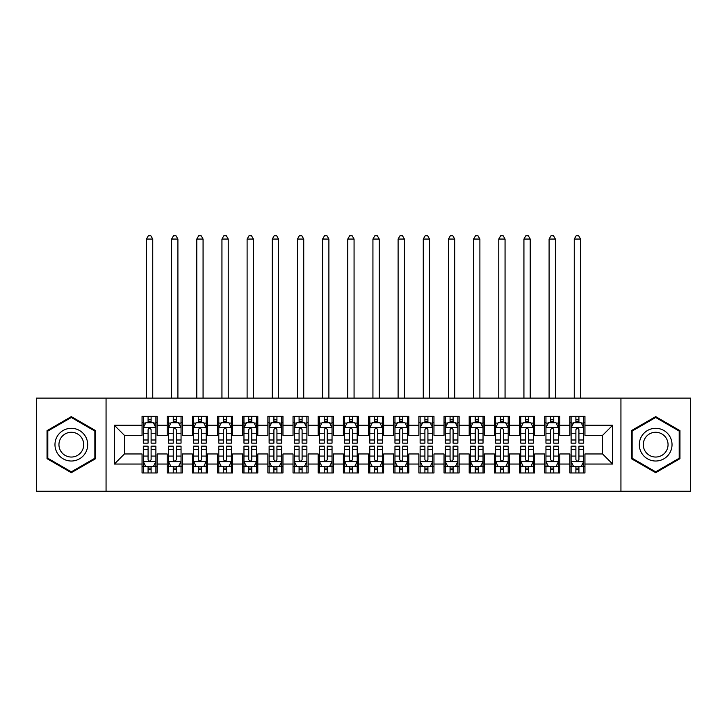 <?xml version="1.0" encoding="UTF-8"?>
<svg xmlns="http://www.w3.org/2000/svg" width="727" height="727" viewBox="0 0 727 727"><rect width="100%" height="100%" fill="white"/><g stroke="black" fill="none" stroke-linecap="round" stroke-linejoin="round"><path stroke-width="1.09" d="M620.94 491.216L690.65 491.216L690.65 398.105L620.94 398.105L620.94 491.216L106.06 491.216L106.06 398.105L36.35 398.105L36.35 491.216L106.06 491.216M620.94 398.105L106.06 398.105M114.366 464.035L114.366 425.277L142.047 425.277L142.047 435.346L124.426 435.346L124.426 453.966L114.366 464.035L142.047 464.035L142.047 472.968L157.141 472.968L157.141 464.035L167.21 464.035L167.21 472.968L182.313 472.968L182.313 464.035L192.373 464.035L192.373 472.968L207.477 472.968L207.477 464.035L217.537 464.035L217.537 472.968L232.64 472.968L232.64 464.035L242.709 464.035L242.709 472.968L257.803 472.968L257.803 464.035L267.872 464.035L267.872 472.968L282.967 472.968L282.967 464.035L293.036 464.035L293.036 472.968L308.139 472.968L308.139 464.035L318.199 464.035L318.199 472.968L333.302 472.968L333.302 464.035L343.371 464.035L343.371 472.968L358.466 472.968L358.466 464.035L368.534 464.035L368.534 472.968L383.629 472.968L383.629 464.035L393.698 464.035L393.698 472.968L408.801 472.968L408.801 464.035L418.861 464.035L418.861 472.968L433.964 472.968L433.964 464.035L444.033 464.035L444.033 472.968L459.128 472.968L459.128 464.035L469.197 464.035L469.197 472.968L484.291 472.968L484.291 464.035L494.36 464.035L494.36 472.968L509.463 472.968L509.463 464.035L519.523 464.035L519.523 472.968L534.627 472.968L534.627 464.035L544.687 464.035L544.687 472.968L559.79 472.968L559.79 464.035L569.859 464.035L569.859 472.968L584.953 472.968L584.953 453.966L602.574 453.966L602.574 435.346L584.953 435.346L584.953 425.277L612.634 425.277L612.634 464.035L584.953 464.035M584.953 425.277L584.953 416.344L569.859 416.344L569.859 425.277L559.79 425.277L559.79 416.344L544.687 416.344L544.687 425.277L534.627 425.277L534.627 416.344L519.523 416.344L519.523 425.277L509.463 425.277L509.463 416.344L494.36 416.344L494.36 425.277L484.291 425.277L484.291 416.344L469.197 416.344L469.197 425.277L459.128 425.277L459.128 416.344L444.033 416.344L444.033 425.277L433.964 425.277L433.964 416.344L418.861 416.344L418.861 425.277L408.801 425.277L408.801 416.344L393.698 416.344L393.698 425.277L383.629 425.277L383.629 416.344L368.534 416.344L368.534 425.277L358.466 425.277L358.466 416.344L343.371 416.344L343.371 425.277L333.302 425.277L333.302 416.344L318.199 416.344L318.199 425.277L308.139 425.277L308.139 416.344L293.036 416.344L293.036 425.277L282.967 425.277L282.967 416.344L267.872 416.344L267.872 425.277L257.803 425.277L257.803 416.344L242.709 416.344L242.709 425.277L232.64 425.277L232.64 416.344L217.537 416.344L217.537 425.277L207.477 425.277L207.477 416.344L192.373 416.344L192.373 425.277L182.313 425.277L182.313 416.344L167.21 416.344L167.21 425.277L157.141 425.277L157.141 416.344L142.047 416.344L142.047 425.277M559.79 464.035L559.79 453.966L569.859 453.966L569.859 464.035M612.634 425.277L602.574 435.346M534.627 464.035L534.627 453.966L544.687 453.966L544.687 464.035M569.859 425.277L569.859 435.346L559.79 435.346L559.79 425.277M509.463 464.035L509.463 453.966L519.523 453.966L519.523 464.035M544.687 425.277L544.687 435.346L534.627 435.346L534.627 425.277M484.291 464.035L484.291 453.966L494.36 453.966L494.36 464.035M519.523 425.277L519.523 435.346L509.463 435.346L509.463 425.277M459.128 464.035L459.128 453.966L469.197 453.966L469.197 464.035M494.36 425.277L494.36 435.346L484.291 435.346L484.291 425.277M433.964 464.035L433.964 453.966L444.033 453.966L444.033 464.035M469.197 425.277L469.197 435.346L459.128 435.346L459.128 425.277M408.801 464.035L408.801 453.966L418.861 453.966L418.861 464.035M444.033 425.277L444.033 435.346L433.964 435.346L433.964 425.277M383.629 464.035L383.629 453.966L393.698 453.966L393.698 464.035M418.861 425.277L418.861 435.346L408.801 435.346L408.801 425.277M358.466 464.035L358.466 453.966L368.534 453.966L368.534 464.035M393.698 425.277L393.698 435.346L383.629 435.346L383.629 425.277M333.302 464.035L333.302 453.966L343.371 453.966L343.371 464.035M368.534 425.277L368.534 435.346L358.466 435.346L358.466 425.277M308.139 464.035L308.139 453.966L318.199 453.966L318.199 464.035M343.371 425.277L343.371 435.346L333.302 435.346L333.302 425.277M282.967 464.035L282.967 453.966L293.036 453.966L293.036 464.035M318.199 425.277L318.199 435.346L308.139 435.346L308.139 425.277M257.803 464.035L257.803 453.966L267.872 453.966L267.872 464.035M293.036 425.277L293.036 435.346L282.967 435.346L282.967 425.277M232.64 464.035L232.64 453.966L242.709 453.966L242.709 464.035M267.872 425.277L267.872 435.346L257.803 435.346L257.803 425.277M207.477 464.035L207.477 453.966L217.537 453.966L217.537 464.035M242.709 425.277L242.709 435.346L232.64 435.346L232.64 425.277M182.313 464.035L182.313 453.966L192.373 453.966L192.373 464.035M217.537 425.277L217.537 435.346L207.477 435.346L207.477 425.277M157.141 464.035L157.141 453.966L167.21 453.966L167.21 464.035M192.373 425.277L192.373 435.346L182.313 435.346L182.313 425.277M124.426 453.966L142.047 453.966L142.047 464.035M167.21 425.277L167.21 435.346L157.141 435.346L157.141 425.277M569.859 422.641L571.113 422.641M583.699 422.641L584.953 422.641M544.687 422.641L545.95 422.641M558.536 422.641L559.79 422.641M519.523 422.641L520.786 422.641M533.364 422.641L534.627 422.641M494.36 422.641L495.614 422.641M508.2 422.641L509.463 422.641M469.197 422.641L470.451 422.641M483.037 422.641L484.291 422.641M444.033 422.641L445.287 422.641M457.874 422.641L459.128 422.641M418.861 422.641L420.124 422.641M432.701 422.641L433.964 422.641M393.698 422.641L394.961 422.641M407.538 422.641L408.801 422.641M368.534 422.641L369.789 422.641M382.375 422.641L383.629 422.641M343.371 422.641L344.625 422.641M357.211 422.641L358.466 422.641M318.199 422.641L319.462 422.641M332.039 422.641L333.302 422.641M293.036 422.641L294.299 422.641M306.876 422.641L308.139 422.641M267.872 422.641L269.126 422.641M281.712 422.641L282.967 422.641M242.709 422.641L243.963 422.641M256.549 422.641L257.803 422.641M217.537 422.641L218.8 422.641M231.386 422.641L232.64 422.641M192.373 422.641L193.636 422.641M206.214 422.641L207.477 422.641M167.21 422.641L168.464 422.641M181.05 422.641L182.313 422.641M142.047 422.641L143.301 422.641M155.887 422.641L157.141 422.641M142.047 466.679L143.301 466.679M155.887 466.679L157.141 466.679M167.21 466.679L168.464 466.679M181.05 466.679L182.313 466.679M192.373 466.679L193.636 466.679M206.214 466.679L207.477 466.679M217.537 466.679L218.8 466.679M231.386 466.679L232.64 466.679M242.709 466.679L243.963 466.679M256.549 466.679L257.803 466.679M267.872 466.679L269.126 466.679M281.712 466.679L282.967 466.679M293.036 466.679L294.299 466.679M306.876 466.679L308.139 466.679M318.199 466.679L319.462 466.679M332.039 466.679L333.302 466.679M343.371 466.679L344.625 466.679M357.211 466.679L358.466 466.679M368.534 466.679L369.789 466.679M382.375 466.679L383.629 466.679M393.698 466.679L394.961 466.679M407.538 466.679L408.801 466.679M418.861 466.679L420.124 466.679M432.701 466.679L433.964 466.679M444.033 466.679L445.287 466.679M457.874 466.679L459.128 466.679M469.197 466.679L470.451 466.679M483.037 466.679L484.291 466.679M494.36 466.679L495.614 466.679M508.2 466.679L509.463 466.679M519.523 466.679L520.786 466.679M533.364 466.679L534.627 466.679M544.687 466.679L545.95 466.679M558.536 466.679L559.79 466.679M569.859 466.679L571.113 466.679M583.699 466.679L584.953 466.679M114.366 425.277L124.426 435.346M602.574 453.966L612.634 464.035M95.619 430.638L71.328 416.616L47.046 430.638L47.046 458.682L71.328 472.695L95.619 458.682L95.619 430.638M631.381 430.638L631.381 458.682L655.672 472.695L679.954 458.682L679.954 430.638L655.672 416.616L631.381 430.638M151.107 419.615L148.081 419.615M155.887 439.989L151.107 439.989L151.107 443.152L155.887 443.152L155.887 427.794L153.37 422.769L145.818 422.769L143.301 427.794L143.301 443.152L148.081 443.152L148.081 439.989L143.301 439.989M143.301 427.794L143.301 416.344M155.887 427.794L155.887 416.344M148.081 422.769L148.081 416.344M151.107 416.344L151.107 422.769M151.107 439.989L151.107 429.684C150.098 427.749 149.09 427.749 148.081 429.684L148.081 439.989M151.107 422.641L148.081 422.641M152.743 398.105L152.743 239.056L146.445 239.056L146.445 398.105M146.445 239.056L148.335 235.784L150.852 235.784L152.743 239.056M148.081 469.697L151.107 469.697M143.301 449.322L148.081 449.322L148.081 446.169L143.301 446.169L143.301 461.518L145.818 466.552L153.37 466.552L155.887 461.518L155.887 446.169L151.107 446.169L151.107 449.322L155.887 449.322M155.887 461.518L155.887 472.968M143.301 461.518L143.301 472.968M151.107 466.552L151.107 472.968M148.081 472.968L148.081 466.552M148.081 449.322L148.081 459.628C149.09 461.572 150.098 461.572 151.107 459.628L151.107 449.322M148.081 466.679L151.107 466.679M176.27 419.615L173.253 419.615M181.05 439.989L176.27 439.989L176.27 443.152L181.05 443.152L181.05 427.794L178.533 422.769L170.981 422.769L168.464 427.794L168.464 443.152L173.253 443.152L173.253 439.989L168.464 439.989M168.464 427.794L168.464 416.344M181.05 427.794L181.05 416.344M173.253 422.769L173.253 416.344M176.27 416.344L176.27 422.769M176.27 439.989L176.27 429.684C175.262 427.749 174.262 427.749 173.253 429.684L173.253 439.989M176.27 422.641L173.253 422.641M177.906 398.105L177.906 239.056L171.617 239.056L171.617 398.105M171.617 239.056L173.499 235.784L176.016 235.784L177.906 239.056M201.434 419.615L198.416 419.615M206.214 439.989L201.434 439.989L201.434 443.152L206.214 443.152L206.214 427.794L203.696 422.769L196.154 422.769L193.636 427.794L193.636 443.152L198.416 443.152L198.416 439.989L193.636 439.989M193.636 427.794L193.636 416.344M206.214 427.794L206.214 416.344M198.416 422.769L198.416 416.344M201.434 416.344L201.434 422.769M201.434 439.989L201.434 429.684C200.434 427.749 199.425 427.749 198.416 429.684L198.416 439.989M201.434 422.641L198.416 422.641M203.069 398.105L203.069 239.056L196.781 239.056L196.781 398.105M196.781 239.056L198.671 235.784L201.179 235.784L203.069 239.056M173.253 469.697L176.27 469.697M168.464 449.322L173.253 449.322L173.253 446.169L168.464 446.169L168.464 461.518L170.981 466.552L178.533 466.552L181.05 461.518L181.05 446.169L176.27 446.169L176.27 449.322L181.05 449.322M181.05 461.518L181.05 472.968M168.464 461.518L168.464 472.968M176.27 466.552L176.27 472.968M173.253 472.968L173.253 466.552M173.253 449.322L173.253 459.628C174.253 461.572 175.262 461.572 176.27 459.628L176.27 449.322M173.253 466.679L176.27 466.679M198.416 469.697L201.434 469.697M193.636 449.322L198.416 449.322L198.416 446.169L193.636 446.169L193.636 461.518L196.154 466.552L203.696 466.552L206.214 461.518L206.214 446.169L201.434 446.169L201.434 449.322L206.214 449.322M206.214 461.518L206.214 472.968M193.636 461.518L193.636 472.968M201.434 466.552L201.434 472.968M198.416 472.968L198.416 466.552M198.416 449.322L198.416 459.628C199.416 461.572 200.425 461.572 201.434 459.628L201.434 449.322M198.416 466.679L201.434 466.679M85.495 436.482A16.357 16.357 0 0 0 63.149 430.493A16.357 16.357 0 0 0 57.16 452.839A16.357 16.357 0 0 0 79.507 458.828A16.357 16.357 0 0 0 85.495 436.482M82.051 438.463A12.386 12.386 0 0 0 65.139 433.937A12.386 12.386 0 0 0 60.605 450.849A12.386 12.386 0 0 0 77.525 455.384A12.386 12.386 0 0 0 82.051 438.463M71.328 471.832L47.8 458.246L47.8 431.075L71.328 417.489L94.855 431.075L94.855 458.246L71.328 471.832M669.84 436.482A16.357 16.357 0 0 0 647.493 430.493A16.357 16.357 0 0 0 641.505 452.839A16.357 16.357 0 0 0 663.851 458.828A16.357 16.357 0 0 0 669.84 436.482M666.395 438.463A12.386 12.386 0 0 0 649.475 433.937A12.386 12.386 0 0 0 644.949 450.849A12.386 12.386 0 0 0 661.861 455.384A12.386 12.386 0 0 0 666.395 438.463M655.672 471.832L632.145 458.246L632.145 431.075L655.672 417.489L679.2 431.075L679.2 458.246L655.672 471.832M226.597 419.615L223.58 419.615M231.386 439.989L226.597 439.989L226.597 443.152L231.386 443.152L231.386 427.794L228.869 422.769L221.317 422.769L218.8 427.794L218.8 443.152L223.58 443.152L223.58 439.989L218.8 439.989M218.8 427.794L218.8 416.344M231.386 427.794L231.386 416.344M223.58 422.769L223.58 416.344M226.597 416.344L226.597 422.769M226.597 439.989L226.597 429.684C225.597 427.749 224.588 427.749 223.58 429.684L223.58 439.989M226.597 422.641L223.58 422.641M228.233 398.105L228.233 239.056L221.944 239.056L221.944 398.105M221.944 239.056L223.834 235.784L226.351 235.784L228.233 239.056M251.769 419.615L248.743 419.615M256.549 439.989L251.769 439.989L251.769 443.152L256.549 443.152L256.549 427.794L254.032 422.769L246.48 422.769L243.963 427.794L243.963 443.152L248.743 443.152L248.743 439.989L243.963 439.989M243.963 427.794L243.963 416.344M256.549 427.794L256.549 416.344M248.743 422.769L248.743 416.344M251.769 416.344L251.769 422.769M251.769 439.989L251.769 429.684C250.76 427.749 249.752 427.749 248.743 429.684L248.743 439.989M251.769 422.641L248.743 422.641M253.405 398.105L253.405 239.056L247.107 239.056L247.107 398.105M247.107 239.056L248.997 235.784L251.515 235.784L253.405 239.056M223.58 469.697L226.597 469.697M218.8 449.322L223.58 449.322L223.58 446.169L218.8 446.169L218.8 461.518L221.317 466.552L228.869 466.552L231.386 461.518L231.386 446.169L226.597 446.169L226.597 449.322L231.386 449.322M231.386 461.518L231.386 472.968M218.8 461.518L218.8 472.968M226.597 466.552L226.597 472.968M223.58 472.968L223.58 466.552M223.58 449.322L223.58 459.628C224.588 461.572 225.588 461.572 226.597 459.628L226.597 449.322M223.58 466.679L226.597 466.679M248.743 469.697L251.769 469.697M243.963 449.322L248.743 449.322L248.743 446.169L243.963 446.169L243.963 461.518L246.48 466.552L254.032 466.552L256.549 461.518L256.549 446.169L251.769 446.169L251.769 449.322L256.549 449.322M256.549 461.518L256.549 472.968M243.963 461.518L243.963 472.968M251.769 466.552L251.769 472.968M248.743 472.968L248.743 466.552M248.743 449.322L248.743 459.628C249.752 461.572 250.76 461.572 251.769 459.628L251.769 449.322M248.743 466.679L251.769 466.679M276.932 419.615L273.915 419.615M281.712 439.989L276.932 439.989L276.932 443.152L281.712 443.152L281.712 427.794L279.195 422.769L271.644 422.769L269.126 427.794L269.126 443.152L273.915 443.152L273.915 439.989L269.126 439.989M269.126 427.794L269.126 416.344M281.712 427.794L281.712 416.344M273.915 422.769L273.915 416.344M276.932 416.344L276.932 422.769M276.932 439.989L276.932 429.684C275.924 427.749 274.915 427.749 273.915 429.684L273.915 439.989M276.932 422.641L273.915 422.641M278.568 398.105L278.568 239.056L272.28 239.056L272.28 398.105M272.28 239.056L274.161 235.784L276.678 235.784L278.568 239.056M273.915 469.697L276.932 469.697M269.126 449.322L273.915 449.322L273.915 446.169L269.126 446.169L269.126 461.518L271.644 466.552L279.195 466.552L281.712 461.518L281.712 446.169L276.932 446.169L276.932 449.322L281.712 449.322M281.712 461.518L281.712 472.968M269.126 461.518L269.126 472.968M276.932 466.552L276.932 472.968M273.915 472.968L273.915 466.552M273.915 449.322L273.915 459.628C274.915 461.572 275.924 461.572 276.932 459.628L276.932 449.322M273.915 466.679L276.932 466.679M302.096 419.615L299.079 419.615M306.876 439.989L302.096 439.989L302.096 443.152L306.876 443.152L306.876 427.794L304.359 422.769L296.816 422.769L294.299 427.794L294.299 443.152L299.079 443.152L299.079 439.989L294.299 439.989M294.299 427.794L294.299 416.344M306.876 427.794L306.876 416.344M299.079 422.769L299.079 416.344M302.096 416.344L302.096 422.769M302.096 439.989L302.096 429.684C301.087 427.749 300.087 427.749 299.079 429.684L299.079 439.989M302.096 422.641L299.079 422.641M303.732 398.105L303.732 239.056L297.443 239.056L297.443 398.105M297.443 239.056L299.324 235.784L301.841 235.784L303.732 239.056M299.079 469.697L302.096 469.697M294.299 449.322L299.079 449.322L299.079 446.169L294.299 446.169L294.299 461.518L296.816 466.552L304.359 466.552L306.876 461.518L306.876 446.169L302.096 446.169L302.096 449.322L306.876 449.322M306.876 461.518L306.876 472.968M294.299 461.518L294.299 472.968M302.096 466.552L302.096 472.968M299.079 472.968L299.079 466.552M299.079 449.322L299.079 459.628C300.078 461.572 301.087 461.572 302.096 459.628L302.096 449.322M299.079 466.679L302.096 466.679M327.259 419.615L324.242 419.615M332.039 439.989L327.259 439.989L327.259 443.152L332.039 443.152L332.039 427.794L329.531 422.769L321.979 422.769L319.462 427.794L319.462 443.152L324.242 443.152L324.242 439.989L319.462 439.989M319.462 427.794L319.462 416.344M332.039 427.794L332.039 416.344M324.242 422.769L324.242 416.344M327.259 416.344L327.259 422.769M327.259 439.989L327.259 429.684C326.259 427.749 325.251 427.749 324.242 429.684L324.242 439.989M327.259 422.641L324.242 422.641M328.895 398.105L328.895 239.056L322.606 239.056L322.606 398.105M322.606 239.056L324.496 235.784L327.014 235.784L328.895 239.056M352.431 419.615L349.405 419.615M357.211 439.989L352.431 439.989L352.431 443.152L357.211 443.152L357.211 427.794L354.694 422.769L347.142 422.769L344.625 427.794L344.625 443.152L349.405 443.152L349.405 439.989L344.625 439.989M344.625 427.794L344.625 416.344M357.211 427.794L357.211 416.344M349.405 422.769L349.405 416.344M352.431 416.344L352.431 422.769M352.431 439.989L352.431 429.684C351.423 427.749 350.414 427.749 349.405 429.684L349.405 439.989M352.431 422.641L349.405 422.641M354.067 398.105L354.067 239.056L347.77 239.056L347.77 398.105M347.77 239.056L349.66 235.784L352.177 235.784L354.067 239.056M377.595 419.615L374.569 419.615M382.375 439.989L377.595 439.989L377.595 443.152L382.375 443.152L382.375 427.794L379.857 422.769L372.306 422.769L369.789 427.794L369.789 443.152L374.569 443.152L374.569 439.989L369.789 439.989M369.789 427.794L369.789 416.344M382.375 427.794L382.375 416.344M374.569 422.769L374.569 416.344M377.595 416.344L377.595 422.769M377.595 439.989L377.595 429.684C376.586 427.749 375.577 427.749 374.569 429.684L374.569 439.989M377.595 422.641L374.569 422.641M379.23 398.105L379.23 239.056L372.933 239.056L372.933 398.105M372.933 239.056L374.823 235.784L377.34 235.784L379.23 239.056M402.758 419.615L399.741 419.615M407.538 439.989L402.758 439.989L402.758 443.152L407.538 443.152L407.538 427.794L405.021 422.769L397.469 422.769L394.961 427.794L394.961 443.152L399.741 443.152L399.741 439.989L394.961 439.989M394.961 427.794L394.961 416.344M407.538 427.794L407.538 416.344M399.741 422.769L399.741 416.344M402.758 416.344L402.758 422.769M402.758 439.989L402.758 429.684C401.749 427.749 400.75 427.749 399.741 429.684L399.741 439.989M402.758 422.641L399.741 422.641M404.394 398.105L404.394 239.056L398.105 239.056L398.105 398.105M398.105 239.056L399.986 235.784L402.504 235.784L404.394 239.056M427.921 419.615L424.904 419.615M432.701 439.989L427.921 439.989L427.921 443.152L432.701 443.152L432.701 427.794L430.184 422.769L422.641 422.769L420.124 427.794L420.124 443.152L424.904 443.152L424.904 439.989L420.124 439.989M420.124 427.794L420.124 416.344M432.701 427.794L432.701 416.344M424.904 422.769L424.904 416.344M427.921 416.344L427.921 422.769M427.921 439.989L427.921 429.684C426.922 427.749 425.913 427.749 424.904 429.684L424.904 439.989M427.921 422.641L424.904 422.641M429.557 398.105L429.557 239.056L423.268 239.056L423.268 398.105M423.268 239.056L425.159 235.784L427.676 235.784L429.557 239.056M453.085 419.615L450.068 419.615M457.874 439.989L453.085 439.989L453.085 443.152L457.874 443.152L457.874 427.794L455.356 422.769L447.805 422.769L445.287 427.794L445.287 443.152L450.068 443.152L450.068 439.989L445.287 439.989M445.287 427.794L445.287 416.344M457.874 427.794L457.874 416.344M450.068 422.769L450.068 416.344M453.085 416.344L453.085 422.769M453.085 439.989L453.085 429.684C452.085 427.749 451.076 427.749 450.068 429.684L450.068 439.989M453.085 422.641L450.068 422.641M454.72 398.105L454.72 239.056L448.432 239.056L448.432 398.105M448.432 239.056L450.322 235.784L452.839 235.784L454.72 239.056M478.257 419.615L475.231 419.615M483.037 439.989L478.257 439.989L478.257 443.152L483.037 443.152L483.037 427.794L480.52 422.769L472.968 422.769L470.451 427.794L470.451 443.152L475.231 443.152L475.231 439.989L470.451 439.989M470.451 427.794L470.451 416.344M483.037 427.794L483.037 416.344M475.231 422.769L475.231 416.344M478.257 416.344L478.257 422.769M478.257 439.989L478.257 429.684C477.248 427.749 476.24 427.749 475.231 429.684L475.231 439.989M478.257 422.641L475.231 422.641M479.893 398.105L479.893 239.056L473.595 239.056L473.595 398.105M473.595 239.056L475.485 235.784L478.002 235.784L479.893 239.056M324.242 469.697L327.259 469.697M319.462 449.322L324.242 449.322L324.242 446.169L319.462 446.169L319.462 461.518L321.979 466.552L329.531 466.552L332.039 461.518L332.039 446.169L327.259 446.169L327.259 449.322L332.039 449.322M332.039 461.518L332.039 472.968M319.462 461.518L319.462 472.968M327.259 466.552L327.259 472.968M324.242 472.968L324.242 466.552M324.242 449.322L324.242 459.628C325.251 461.572 326.25 461.572 327.259 459.628L327.259 449.322M324.242 466.679L327.259 466.679M349.405 469.697L352.431 469.697M344.625 449.322L349.405 449.322L349.405 446.169L344.625 446.169L344.625 461.518L347.142 466.552L354.694 466.552L357.211 461.518L357.211 446.169L352.431 446.169L352.431 449.322L357.211 449.322M357.211 461.518L357.211 472.968M344.625 461.518L344.625 472.968M352.431 466.552L352.431 472.968M349.405 472.968L349.405 466.552M349.405 449.322L349.405 459.628C350.414 461.572 351.423 461.572 352.431 459.628L352.431 449.322M349.405 466.679L352.431 466.679M374.569 469.697L377.595 469.697M369.789 449.322L374.569 449.322L374.569 446.169L369.789 446.169L369.789 461.518L372.306 466.552L379.857 466.552L382.375 461.518L382.375 446.169L377.595 446.169L377.595 449.322L382.375 449.322M382.375 461.518L382.375 472.968M369.789 461.518L369.789 472.968M377.595 466.552L377.595 472.968M374.569 472.968L374.569 466.552M374.569 449.322L374.569 459.628C375.577 461.572 376.586 461.572 377.595 459.628L377.595 449.322M374.569 466.679L377.595 466.679M399.741 469.697L402.758 469.697M394.961 449.322L399.741 449.322L399.741 446.169L394.961 446.169L394.961 461.518L397.469 466.552L405.021 466.552L407.538 461.518L407.538 446.169L402.758 446.169L402.758 449.322L407.538 449.322M407.538 461.518L407.538 472.968M394.961 461.518L394.961 472.968M402.758 466.552L402.758 472.968M399.741 472.968L399.741 466.552M399.741 449.322L399.741 459.628C400.741 461.572 401.749 461.572 402.758 459.628L402.758 449.322M399.741 466.679L402.758 466.679M424.904 469.697L427.921 469.697M420.124 449.322L424.904 449.322L424.904 446.169L420.124 446.169L420.124 461.518L422.641 466.552L430.184 466.552L432.701 461.518L432.701 446.169L427.921 446.169L427.921 449.322L432.701 449.322M432.701 461.518L432.701 472.968M420.124 461.518L420.124 472.968M427.921 466.552L427.921 472.968M424.904 472.968L424.904 466.552M424.904 449.322L424.904 459.628C425.913 461.572 426.913 461.572 427.921 459.628L427.921 449.322M424.904 466.679L427.921 466.679M450.068 469.697L453.085 469.697M445.287 449.322L450.068 449.322L450.068 446.169L445.287 446.169L445.287 461.518L447.805 466.552L455.356 466.552L457.874 461.518L457.874 446.169L453.085 446.169L453.085 449.322L457.874 449.322M457.874 461.518L457.874 472.968M445.287 461.518L445.287 472.968M453.085 466.552L453.085 472.968M450.068 472.968L450.068 466.552M450.068 449.322L450.068 459.628C451.076 461.572 452.085 461.572 453.085 459.628L453.085 449.322M450.068 466.679L453.085 466.679M475.231 469.697L478.257 469.697M470.451 449.322L475.231 449.322L475.231 446.169L470.451 446.169L470.451 461.518L472.968 466.552L480.52 466.552L483.037 461.518L483.037 446.169L478.257 446.169L478.257 449.322L483.037 449.322M483.037 461.518L483.037 472.968M470.451 461.518L470.451 472.968M478.257 466.552L478.257 472.968M475.231 472.968L475.231 466.552M475.231 449.322L475.231 459.628C476.24 461.572 477.248 461.572 478.257 459.628L478.257 449.322M475.231 466.679L478.257 466.679M503.42 419.615L500.403 419.615M508.2 439.989L503.42 439.989L503.42 443.152L508.2 443.152L508.2 427.794L505.683 422.769L498.131 422.769L495.614 427.794L495.614 443.152L500.403 443.152L500.403 439.989L495.614 439.989M495.614 427.794L495.614 416.344M508.2 427.794L508.2 416.344M500.403 422.769L500.403 416.344M503.42 416.344L503.42 422.769M503.42 439.989L503.42 429.684C502.412 427.749 501.412 427.749 500.403 429.684L500.403 439.989M503.42 422.641L500.403 422.641M505.056 398.105L505.056 239.056L498.767 239.056L498.767 398.105M498.767 239.056L500.649 235.784L503.166 235.784L505.056 239.056M500.403 469.697L503.42 469.697M495.614 449.322L500.403 449.322L500.403 446.169L495.614 446.169L495.614 461.518L498.131 466.552L505.683 466.552L508.2 461.518L508.2 446.169L503.42 446.169L503.42 449.322L508.2 449.322M508.2 461.518L508.2 472.968M495.614 461.518L495.614 472.968M503.42 466.552L503.42 472.968M500.403 472.968L500.403 466.552M500.403 449.322L500.403 459.628C501.403 461.572 502.412 461.572 503.42 459.628L503.42 449.322M500.403 466.679L503.42 466.679M528.584 419.615L525.566 419.615M533.364 439.989L528.584 439.989L528.584 443.152L533.364 443.152L533.364 427.794L530.846 422.769L523.304 422.769L520.786 427.794L520.786 443.152L525.566 443.152L525.566 439.989L520.786 439.989M520.786 427.794L520.786 416.344M533.364 427.794L533.364 416.344M525.566 422.769L525.566 416.344M528.584 416.344L528.584 422.769M528.584 439.989L528.584 429.684C527.584 427.749 526.575 427.749 525.566 429.684L525.566 439.989M528.584 422.641L525.566 422.641M530.219 398.105L530.219 239.056L523.931 239.056L523.931 398.105M523.931 239.056L525.821 235.784L528.329 235.784L530.219 239.056M525.566 469.697L528.584 469.697M520.786 449.322L525.566 449.322L525.566 446.169L520.786 446.169L520.786 461.518L523.304 466.552L530.846 466.552L533.364 461.518L533.364 446.169L528.584 446.169L528.584 449.322L533.364 449.322M533.364 461.518L533.364 472.968M520.786 461.518L520.786 472.968M528.584 466.552L528.584 472.968M525.566 472.968L525.566 466.552M525.566 449.322L525.566 459.628C526.566 461.572 527.575 461.572 528.584 459.628L528.584 449.322M525.566 466.679L528.584 466.679M553.747 419.615L550.73 419.615M558.536 439.989L553.747 439.989L553.747 443.152L558.536 443.152L558.536 427.794L556.019 422.769L548.467 422.769L545.95 427.794L545.95 443.152L550.73 443.152L550.73 439.989L545.95 439.989M545.95 427.794L545.95 416.344M558.536 427.794L558.536 416.344M550.73 422.769L550.73 416.344M553.747 416.344L553.747 422.769M553.747 439.989L553.747 429.684C552.747 427.749 551.738 427.749 550.73 429.684L550.73 439.989M553.747 422.641L550.73 422.641M555.383 398.105L555.383 239.056L549.094 239.056L549.094 398.105M549.094 239.056L550.984 235.784L553.501 235.784L555.383 239.056M550.73 469.697L553.747 469.697M545.95 449.322L550.73 449.322L550.73 446.169L545.95 446.169L545.95 461.518L548.467 466.552L556.019 466.552L558.536 461.518L558.536 446.169L553.747 446.169L553.747 449.322L558.536 449.322M558.536 461.518L558.536 472.968M545.95 461.518L545.95 472.968M553.747 466.552L553.747 472.968M550.73 472.968L550.73 466.552M550.73 449.322L550.73 459.628C551.738 461.572 552.738 461.572 553.747 459.628L553.747 449.322M550.73 466.679L553.747 466.679M578.919 419.615L575.893 419.615M583.699 439.989L578.919 439.989L578.919 443.152L583.699 443.152L583.699 427.794L581.182 422.769L573.63 422.769L571.113 427.794L571.113 443.152L575.893 443.152L575.893 439.989L571.113 439.989M571.113 427.794L571.113 416.344M583.699 427.794L583.699 416.344M575.893 422.769L575.893 416.344M578.919 416.344L578.919 422.769M578.919 439.989L578.919 429.684C577.91 427.749 576.902 427.749 575.893 429.684L575.893 439.989M578.919 422.641L575.893 422.641M580.555 398.105L580.555 239.056L574.257 239.056L574.257 398.105M574.257 239.056L576.147 235.784L578.665 235.784L580.555 239.056M575.893 469.697L578.919 469.697M571.113 449.322L575.893 449.322L575.893 446.169L571.113 446.169L571.113 461.518L573.63 466.552L581.182 466.552L583.699 461.518L583.699 446.169L578.919 446.169L578.919 449.322L583.699 449.322M583.699 461.518L583.699 472.968M571.113 461.518L571.113 472.968M578.919 466.552L578.919 472.968M575.893 472.968L575.893 466.552M575.893 449.322L575.893 459.628C576.902 461.572 577.91 461.572 578.919 459.628L578.919 449.322M575.893 466.679L578.919 466.679M155.823 427.676L143.364 427.676M143.301 423.069L145.673 423.069M153.524 423.069L155.887 423.069M148.081 433.247L143.301 433.247M155.887 433.247L151.107 433.247M151.107 421.224L148.081 421.224M143.364 461.645L155.823 461.645M155.887 466.252L153.524 466.252M145.673 466.252L143.301 466.252M151.107 456.065L155.887 456.065M143.301 456.065L148.081 456.065M148.081 468.097L151.107 468.097M180.987 427.676L168.528 427.676M168.464 423.069L170.836 423.069M178.688 423.069L181.05 423.069M173.253 433.247L168.464 433.247M181.05 433.247L176.27 433.247M176.27 421.224L173.253 421.224M206.15 427.676L193.7 427.676M193.636 423.069L195.999 423.069M203.851 423.069L206.214 423.069M198.416 433.247L193.636 433.247M206.214 433.247L201.434 433.247M201.434 421.224L198.416 421.224M168.528 461.645L180.987 461.645M181.05 466.252L178.688 466.252M170.836 466.252L168.464 466.252M176.27 456.065L181.05 456.065M168.464 456.065L173.253 456.065M173.253 468.097L176.27 468.097M193.7 461.645L206.15 461.645M206.214 466.252L203.851 466.252M195.999 466.252L193.636 466.252M201.434 456.065L206.214 456.065M193.636 456.065L198.416 456.065M198.416 468.097L201.434 468.097M231.322 427.676L218.863 427.676M218.8 423.069L221.162 423.069M229.014 423.069L231.386 423.069M223.58 433.247L218.8 433.247M231.386 433.247L226.597 433.247M226.597 421.224L223.58 421.224M256.486 427.676L244.027 427.676M243.963 423.069L246.326 423.069M254.177 423.069L256.549 423.069M248.743 433.247L243.963 433.247M256.549 433.247L251.769 433.247M251.769 421.224L248.743 421.224M218.863 461.645L231.322 461.645M231.386 466.252L229.014 466.252M221.162 466.252L218.8 466.252M226.597 456.065L231.386 456.065M218.8 456.065L223.58 456.065M223.58 468.097L226.597 468.097M244.027 461.645L256.486 461.645M256.549 466.252L254.177 466.252M246.326 466.252L243.963 466.252M251.769 456.065L256.549 456.065M243.963 456.065L248.743 456.065M248.743 468.097L251.769 468.097M281.649 427.676L269.19 427.676M269.126 423.069L271.498 423.069M279.35 423.069L281.712 423.069M273.915 433.247L269.126 433.247M281.712 433.247L276.932 433.247M276.932 421.224L273.915 421.224M269.19 461.645L281.649 461.645M281.712 466.252L279.35 466.252M271.498 466.252L269.126 466.252M276.932 456.065L281.712 456.065M269.126 456.065L273.915 456.065M273.915 468.097L276.932 468.097M306.812 427.676L294.362 427.676M294.299 423.069L296.661 423.069M304.513 423.069L306.876 423.069M299.079 433.247L294.299 433.247M306.876 433.247L302.096 433.247M302.096 421.224L299.079 421.224M294.362 461.645L306.812 461.645M306.876 466.252L304.513 466.252M296.661 466.252L294.299 466.252M302.096 456.065L306.876 456.065M294.299 456.065L299.079 456.065M299.079 468.097L302.096 468.097M331.985 427.676L319.526 427.676M319.462 423.069L321.825 423.069M329.676 423.069L332.039 423.069M324.242 433.247L319.462 433.247M332.039 433.247L327.259 433.247M327.259 421.224L324.242 421.224M357.148 427.676L344.689 427.676M344.625 423.069L346.988 423.069M354.84 423.069L357.211 423.069M349.405 433.247L344.625 433.247M357.211 433.247L352.431 433.247M352.431 421.224L349.405 421.224M382.311 427.676L369.852 427.676M369.789 423.069L372.16 423.069M380.012 423.069L382.375 423.069M374.569 433.247L369.789 433.247M382.375 433.247L377.595 433.247M377.595 421.224L374.569 421.224M407.474 427.676L395.015 427.676M394.961 423.069L397.324 423.069M405.175 423.069L407.538 423.069M399.741 433.247L394.961 433.247M407.538 433.247L402.758 433.247M402.758 421.224L399.741 421.224M432.638 427.676L420.188 427.676M420.124 423.069L422.487 423.069M430.339 423.069L432.701 423.069M424.904 433.247L420.124 433.247M432.701 433.247L427.921 433.247M427.921 421.224L424.904 421.224M457.81 427.676L445.351 427.676M445.287 423.069L447.65 423.069M455.502 423.069L457.874 423.069M450.068 433.247L445.287 433.247M457.874 433.247L453.085 433.247M453.085 421.224L450.068 421.224M482.973 427.676L470.514 427.676M470.451 423.069L472.823 423.069M480.674 423.069L483.037 423.069M475.231 433.247L470.451 433.247M483.037 433.247L478.257 433.247M478.257 421.224L475.231 421.224M319.526 461.645L331.985 461.645M332.039 466.252L329.676 466.252M321.825 466.252L319.462 466.252M327.259 456.065L332.039 456.065M319.462 456.065L324.242 456.065M324.242 468.097L327.259 468.097M344.689 461.645L357.148 461.645M357.211 466.252L354.84 466.252M346.988 466.252L344.625 466.252M352.431 456.065L357.211 456.065M344.625 456.065L349.405 456.065M349.405 468.097L352.431 468.097M369.852 461.645L382.311 461.645M382.375 466.252L380.012 466.252M372.16 466.252L369.789 466.252M377.595 456.065L382.375 456.065M369.789 456.065L374.569 456.065M374.569 468.097L377.595 468.097M395.015 461.645L407.474 461.645M407.538 466.252L405.175 466.252M397.324 466.252L394.961 466.252M402.758 456.065L407.538 456.065M394.961 456.065L399.741 456.065M399.741 468.097L402.758 468.097M420.188 461.645L432.638 461.645M432.701 466.252L430.339 466.252M422.487 466.252L420.124 466.252M427.921 456.065L432.701 456.065M420.124 456.065L424.904 456.065M424.904 468.097L427.921 468.097M445.351 461.645L457.81 461.645M457.874 466.252L455.502 466.252M447.65 466.252L445.287 466.252M453.085 456.065L457.874 456.065M445.287 456.065L450.068 456.065M450.068 468.097L453.085 468.097M470.514 461.645L482.973 461.645M483.037 466.252L480.674 466.252M472.823 466.252L470.451 466.252M478.257 456.065L483.037 456.065M470.451 456.065L475.231 456.065M475.231 468.097L478.257 468.097M508.137 427.676L495.678 427.676M495.614 423.069L497.986 423.069M505.838 423.069L508.2 423.069M500.403 433.247L495.614 433.247M508.2 433.247L503.42 433.247M503.42 421.224L500.403 421.224M495.678 461.645L508.137 461.645M508.2 466.252L505.838 466.252M497.986 466.252L495.614 466.252M503.42 456.065L508.2 456.065M495.614 456.065L500.403 456.065M500.403 468.097L503.42 468.097M533.3 427.676L520.85 427.676M520.786 423.069L523.149 423.069M531.001 423.069L533.364 423.069M525.566 433.247L520.786 433.247M533.364 433.247L528.584 433.247M528.584 421.224L525.566 421.224M520.85 461.645L533.3 461.645M533.364 466.252L531.001 466.252M523.149 466.252L520.786 466.252M528.584 456.065L533.364 456.065M520.786 456.065L525.566 456.065M525.566 468.097L528.584 468.097M558.472 427.676L546.013 427.676M545.95 423.069L548.312 423.069M556.164 423.069L558.536 423.069M550.73 433.247L545.95 433.247M558.536 433.247L553.747 433.247M553.747 421.224L550.73 421.224M546.013 461.645L558.472 461.645M558.536 466.252L556.164 466.252M548.312 466.252L545.95 466.252M553.747 456.065L558.536 456.065M545.95 456.065L550.73 456.065M550.73 468.097L553.747 468.097M583.636 427.676L571.177 427.676M571.113 423.069L573.476 423.069M581.327 423.069L583.699 423.069M575.893 433.247L571.113 433.247M583.699 433.247L578.919 433.247M578.919 421.224L575.893 421.224M571.177 461.645L583.636 461.645M583.699 466.252L581.327 466.252M573.476 466.252L571.113 466.252M578.919 456.065L583.699 456.065M571.113 456.065L575.893 456.065M575.893 468.097L578.919 468.097"/></g></svg>
